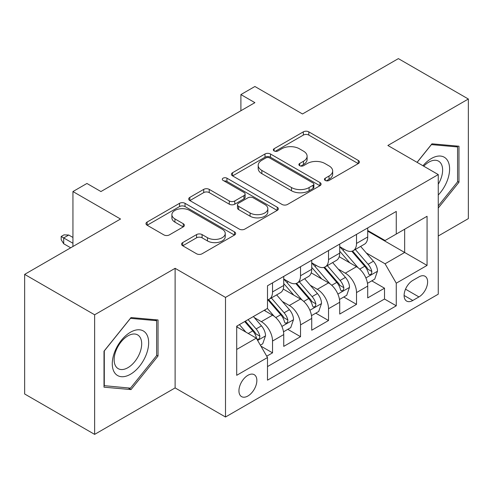 <?xml version="1.0" encoding="UTF-8"?>
<svg xmlns="http://www.w3.org/2000/svg" width="493" height="493" viewBox="0 0 493 493"><rect width="100%" height="100%" fill="white"/><g stroke="black" fill="none" stroke-linecap="round" stroke-linejoin="round"><path stroke-width="0.74" d="M325.238 180.444A2.718 1.571 0 0 0 329.09 180.444L358.282 163.59A3.889 2.243 0 0 0 359.422 162A3.889 2.243 0 0 0 358.282 160.416L308.821 131.859A3.889 2.243 0 0 0 303.331 131.859L274.133 148.713A2.718 1.571 0 0 0 273.338 149.823A2.718 1.571 0 0 0 274.133 150.938A2.718 1.571 0 0 0 277.978 150.938L281.756 148.757A12.436 7.179 0 0 1 299.343 148.757L303.466 151.135A12.436 7.179 0 0 1 307.108 156.213A12.436 7.179 0 0 1 303.466 161.285L299.689 163.466A2.718 1.571 0 0 0 298.887 164.582A2.718 1.571 0 0 0 299.689 165.691A2.718 1.571 0 0 0 303.534 165.691L307.312 163.51A12.436 7.179 0 0 1 324.899 163.51L329.022 165.888A12.436 7.179 0 0 1 332.664 170.966A12.436 7.179 0 0 1 329.022 176.044L325.238 178.219A2.718 1.571 0 0 0 324.443 179.335A2.718 1.571 0 0 0 325.238 180.444L325.238 178.219M247.899 396.002A12.67 7.315 120 0 0 256.175 384.836A12.67 7.315 120 0 0 254.234 374.686A12.67 7.315 120 0 0 247.899 375.315A12.67 7.315 120 0 0 239.623 386.475A12.67 7.315 120 0 0 241.564 396.625A12.67 7.315 120 0 0 247.899 396.002M182.7 242.593A3.889 2.243 0 0 0 181.56 244.177A3.889 2.243 0 0 0 182.7 245.767L196.578 253.778A3.889 2.243 0 0 0 202.075 253.778L234.495 235.056A3.889 2.243 0 0 0 235.636 233.466A3.889 2.243 0 0 0 234.495 231.883L185.035 203.326A3.889 2.243 0 0 0 179.538 203.326L147.117 222.047A3.889 2.243 0 0 0 145.977 223.631A3.889 2.243 0 0 0 147.117 225.221L163.879 234.896A3.889 2.243 0 0 0 169.376 234.896L183.248 226.885A3.889 2.243 0 0 0 184.388 225.301A3.889 2.243 0 0 0 183.248 223.711L174.941 218.917A10.396 6.002 0 0 1 171.891 214.671A10.396 6.002 0 0 1 178.312 209.124A10.396 6.002 0 0 1 189.639 210.425L222.201 229.227A10.396 6.002 0 0 1 225.246 233.466A10.396 6.002 0 0 1 218.83 239.013A10.396 6.002 0 0 1 207.498 237.712L202.075 234.582A3.889 2.243 0 0 0 196.578 234.582L182.7 242.593L182.7 245.767M438.259 235.993L468.35 218.621L468.35 99.019L398.369 58.618L302.486 113.969L254.899 86.497L240.898 94.576L254.899 102.655L100.936 191.549L86.934 183.47L72.939 191.549L72.939 246.5M94.631 314.787L94.631 434.382L175.114 387.917L175.114 268.315L94.631 314.787L24.65 274.379L120.526 219.021L72.939 191.549M175.114 268.315L225.504 297.408L438.259 174.577L438.259 294.179L225.504 417.01L225.504 297.408M468.35 99.019L387.868 145.484L438.259 174.577M282.033 204.441A3.889 2.243 0 0 0 287.53 204.441L319.951 185.719A3.889 2.243 0 0 0 321.091 184.129A3.889 2.243 0 0 0 319.951 182.546L270.491 153.989A3.889 2.243 0 0 0 264.994 153.989L232.573 172.71A3.889 2.243 0 0 0 231.433 174.294A3.889 2.243 0 0 0 232.573 175.884L282.033 204.441M224.179 181.03A2.718 1.571 0 0 1 226.94 181.418L226.94 178.183L277.226 207.214A3.889 2.243 0 0 1 278.36 208.798A3.889 2.243 0 0 1 277.226 210.388L244.799 229.109A3.889 2.243 0 0 1 239.302 229.109L189.842 200.552L189.842 197.379A3.889 2.243 0 0 0 188.708 198.962A3.889 2.243 0 0 0 189.842 200.552M189.842 197.379L203.72 189.367A3.889 2.243 0 0 1 209.217 189.367L229.276 200.947A3.889 2.243 0 0 0 234.773 200.947L243.973 195.635A3.889 2.243 0 0 0 245.113 194.045A3.889 2.243 0 0 0 243.973 192.461L223.095 180.401A2.718 1.571 0 0 1 222.294 179.292A2.718 1.571 0 0 1 223.976 177.844A2.718 1.571 0 0 1 226.94 178.183M94.631 434.382L24.65 393.981L24.65 274.379M266.725 356.199L272.537 352.846L260.914 346.141M254.308 317.597L261.339 321.652A15.838 9.145 60 0 1 272.537 341.045L283.734 334.581L283.734 346.382L300.527 336.682L287.789 329.33M282.304 301.433L289.329 305.494A15.838 9.145 60 0 1 300.527 324.887L311.724 318.423L311.724 330.218L328.523 320.524L315.785 313.166M310.294 285.274L317.326 289.329A15.838 9.145 60 0 1 328.523 308.723L339.72 302.258L339.72 314.059L356.513 304.36L356.513 292.565A15.838 9.145 -120 0 0 345.316 273.165L338.29 269.11M343.775 297.008L356.513 304.36M283.734 334.581A15.838 9.145 -120 0 0 272.537 315.187L264.137 310.337M311.724 318.423A15.838 9.145 -120 0 0 300.527 299.029L283.216 289.034M339.72 302.258A15.838 9.145 -120 0 0 328.523 282.865L311.212 272.869M418.939 276.887L412.783 280.443A12.27 7.087 120 0 0 404.765 291.258A12.27 7.087 120 0 0 406.645 301.087A12.27 7.087 120 0 0 412.783 300.483L418.939 296.928A12.27 7.087 120 0 0 426.956 286.113A12.27 7.087 120 0 0 425.077 276.277A12.27 7.087 120 0 0 418.939 276.887M236.702 349.451L256.298 338.136L267.496 357.536L267.496 380.158L396.267 305.814L396.267 283.185L385.07 263.792L366.281 252.946M267.496 357.536L236.702 375.309L236.702 326.181L267.496 308.402L267.496 285.774L396.267 211.429L396.267 234.058L427.061 216.279L427.061 265.413L396.267 283.185M283.734 278.983L289.329 282.218A15.838 9.145 60 0 0 297.248 283L308.445 276.536A15.838 9.145 -120 0 0 311.724 269.289L311.724 260.236M311.724 262.824L317.326 266.054A15.838 9.145 60 0 0 325.244 266.842L336.442 260.378A15.838 9.145 -120 0 0 339.72 253.125L339.72 244.072M267.496 366.582L384.509 299.029L384.509 288.195L367.71 297.895L367.71 286.1A15.838 9.145 -120 0 0 356.513 266.701L339.202 256.705M339.72 246.66L345.316 249.896A15.838 9.145 -120 0 0 353.235 250.678A15.838 9.145 -120 0 0 356.513 243.431L356.513 234.378M353.235 250.678L364.432 244.214A15.838 9.145 -120 0 0 367.71 236.967L367.71 227.914M272.537 282.865L272.537 291.918A15.838 9.145 60 0 1 269.252 299.165A15.838 9.145 60 0 1 267.496 299.806M269.252 299.165L280.449 292.7A15.838 9.145 -120 0 0 283.734 285.453L283.734 276.4M300.527 266.701L300.527 275.753A15.838 9.145 60 0 1 297.248 283M328.523 250.543L328.523 259.589A15.838 9.145 60 0 1 325.244 266.842M328.523 308.723L328.523 320.524M300.527 324.887L300.527 336.682M272.537 341.045L272.537 352.846M256.298 338.136L236.702 326.828M385.07 263.792L404.667 252.478L404.667 229.208L427.061 216.279M367.71 231.149L427.061 265.413M367.71 230.502L385.07 240.522L396.267 234.058M175.114 387.917L225.504 417.01M240.898 94.576L240.898 110.74M371.771 280.844L384.509 288.195M384.509 299.029L396.267 305.814M438.259 208.015L458.971 182.244L458.971 146.224L431.96 143.814L417.066 162.345M104.011 387.178L131.027 389.593L158.037 355.989L158.037 319.969L131.027 317.554L104.011 351.158L104.011 387.178M457.572 181.436L458.971 182.244M156.638 355.176L158.037 355.989M128.174 387.942L131.027 389.593M326.329 180.826L329.022 179.273A12.436 7.179 0 0 0 332.664 174.195L332.664 170.966M307.108 156.213L307.108 159.442A12.436 7.179 0 0 1 303.466 164.52L300.773 166.073M358.232 163.621L308.821 135.094A3.889 2.243 0 0 0 303.331 135.094L275.217 151.32M319.902 185.75L270.491 157.224A3.889 2.243 0 0 0 264.994 157.224L232.622 175.915M313.08 185.245A2.718 1.571 0 0 0 313.881 184.129A2.718 1.571 0 0 0 313.08 183.02L269.665 157.957A2.718 1.571 0 0 0 265.819 157.957L261.838 160.256A12.436 7.179 0 0 0 258.196 165.334A12.436 7.179 0 0 0 261.838 170.412L291.511 187.543A12.436 7.179 0 0 0 309.099 187.543L313.08 185.245L313.08 188.474A2.718 1.571 0 0 0 313.881 187.365L313.881 184.129M258.196 165.334L258.196 168.563A12.436 7.179 0 0 0 261.838 173.641L261.838 170.412M313.08 188.474L309.099 190.773A12.436 7.179 0 0 1 291.511 190.773L261.838 173.641M189.897 200.583L203.72 192.597L203.72 189.367M245.113 194.045L245.113 197.28A3.889 2.243 0 0 1 243.973 198.864L234.773 204.182A3.889 2.243 0 0 1 229.276 204.182L209.217 192.597A3.889 2.243 0 0 0 203.72 192.597M226.94 181.418L277.171 210.419M250.087 212.964A10.396 6.002 0 0 0 261.419 214.264A10.396 6.002 0 0 0 267.835 208.724A10.396 6.002 0 0 0 264.79 204.478L253.316 197.853A3.889 2.243 0 0 0 247.825 197.853L238.618 203.171A3.889 2.243 0 0 0 237.478 204.755A3.889 2.243 0 0 0 238.618 206.339L250.087 212.964L250.087 216.199A10.396 6.002 0 0 0 261.419 217.499A10.396 6.002 0 0 0 267.835 211.953L267.835 208.724M237.478 204.755L237.478 207.991A3.889 2.243 0 0 0 238.618 209.574L238.618 206.339M250.087 216.199L238.618 209.574M225.246 233.466L225.246 236.702A10.396 6.002 0 0 1 218.83 242.248A10.396 6.002 0 0 1 207.498 240.948L202.075 237.811A3.889 2.243 0 0 0 196.578 237.811L182.755 245.791M171.891 214.671L171.891 217.9A10.396 6.002 0 0 0 174.941 222.146L174.941 218.917M183.199 226.916L174.941 222.146M234.446 235.087L185.035 206.561A3.889 2.243 0 0 0 179.538 206.561L147.167 225.252M367.476 283.327L374.711 279.149L377.509 271.064A10.489 6.058 -120 0 0 373.423 261.216L360.636 246.408M358.072 267.724L342.9 250.167A30.289 17.483 -120 0 0 339.72 246.833M349.753 262.8L341.267 252.977A25.137 14.513 -120 0 0 339.72 251.288M351.811 251.245L364.746 266.226A10.489 6.058 60 0 1 368.487 273.455L369.251 274.693L370.668 274.496L371.617 273.344L371.845 271.514A10.489 6.058 -120 0 0 368.105 264.285L355.317 249.476M352.569 251.005L366.472 267.095A5.343 3.087 60 0 1 367.815 269.19L371.845 271.514M438.259 195.012A25.735 14.858 120 0 0 449.259 165.161A25.735 14.858 120 0 0 431.4 158.499A25.735 14.858 120 0 0 422.969 165.753M438.259 184.222A19.486 11.247 120 0 0 438.585 161.162A19.486 11.247 120 0 0 428.848 162.129A19.486 11.247 120 0 0 423.746 166.203M417.121 162.376L431.4 144.609L457.572 146.945L457.572 181.849L438.259 205.877M455.84 145.946L457.572 146.945M146.224 354.658A25.735 14.858 120 0 0 139.562 329.799A25.735 14.858 120 0 0 114.709 351.842A25.735 14.858 120 0 0 121.37 376.701A25.735 14.858 120 0 0 146.224 354.658M139.846 352.84A19.486 11.247 120 0 0 137.658 334.907A19.486 11.247 120 0 0 115.984 350.714A19.486 11.247 120 0 0 118.172 368.647A19.486 11.247 120 0 0 139.846 352.84M104.294 385.809L104.294 350.911L130.466 318.349L156.638 320.69L156.638 355.589L130.466 388.151L104.011 385.649M154.907 319.686L156.638 320.69M339.486 299.485L346.715 295.307L349.519 287.228A10.489 6.058 -120 0 0 345.433 277.38L332.639 262.572M330.076 283.888L314.91 266.325A30.289 17.483 -120 0 0 311.724 262.997M321.756 278.958L313.277 269.135A25.137 14.513 -120 0 0 311.724 267.446M323.815 267.409L336.75 282.39A10.489 6.058 60 0 1 340.49 289.613L341.255 290.858L342.672 290.66L343.621 289.508L343.849 287.678A10.489 6.058 -120 0 0 340.108 280.449L327.321 265.641M324.579 267.163L338.475 283.259A5.343 3.087 60 0 1 339.825 285.348L343.849 287.678M311.49 315.649L318.725 311.471L321.522 303.392A10.489 6.058 -120 0 0 317.437 293.538L304.643 278.73M302.086 300.052L286.914 282.489A30.289 17.483 -120 0 0 283.734 279.161M293.766 295.122L285.281 285.299A25.137 14.513 -120 0 0 283.734 283.611M295.818 283.574L308.76 298.548A10.489 6.058 60 0 1 312.5 305.777L313.265 307.022L314.682 306.819L315.631 305.666L315.859 303.836A10.489 6.058 -120 0 0 312.118 296.607L299.325 281.799M296.583 283.327L310.485 299.424A5.343 3.087 60 0 1 311.829 301.513L315.859 303.836M283.493 331.807L290.728 327.635L293.526 319.55A10.489 6.058 -120 0 0 289.44 309.703L276.653 294.894M274.09 316.21L267.391 308.458M265.77 311.286L264.686 310.023M267.828 299.732L280.764 314.713A10.489 6.058 60 0 1 284.504 321.941L285.268 323.18L286.686 322.983L287.635 321.83L287.863 320A10.489 6.058 -120 0 0 284.122 312.772L271.335 297.963M268.586 299.491L282.489 315.582A5.343 3.087 60 0 1 283.839 317.671L287.863 320M260.359 345.168L262.738 343.794L265.536 335.715A10.489 6.058 -120 0 0 261.45 325.861L253.396 316.543M245.878 332.122L239.401 324.622M237.78 327.444L236.702 326.2M244.719 321.553L252.773 330.871A10.489 6.058 60 0 1 256.514 338.099L257.272 339.344L258.689 339.147L259.638 337.995L259.873 336.158A10.489 6.058 -120 0 0 256.132 328.936L248.078 319.612M245.366 321.177L254.499 331.746A5.343 3.087 60 0 1 255.842 333.835L259.873 336.158M63.702 243.752L61.181 239.715L61.181 236.48L63.979 234.865L68.743 235.025L63.702 237.934L63.702 243.752L70.696 247.794M61.181 236.48L72.939 243.271M68.743 235.025L72.939 237.447M261.339 321.652L272.537 315.187M289.329 305.494L300.527 299.029M317.326 289.329L328.523 282.865M345.316 273.165L356.513 266.701M356.513 243.431L367.71 236.967M272.537 291.918L283.734 285.453M300.527 275.753L311.724 269.289M328.523 259.589L339.72 253.125M356.513 292.565L367.71 286.1M405.517 289.175L418.939 296.928M404.106 295.473L412.783 300.483M329.022 179.273L329.022 176.044M299.689 165.691L299.689 163.466M303.466 164.52L303.466 161.285M274.133 150.938L274.133 148.713M303.331 135.094L303.331 131.859M308.821 135.094L308.821 131.859M358.282 163.59L358.282 160.416M232.573 175.884L232.573 172.71M264.994 157.224L264.994 153.989M270.491 157.224L270.491 153.989M319.951 185.719L319.951 182.546M291.511 190.773L291.511 187.543M309.099 190.773L309.099 187.543M209.217 192.597L209.217 189.367M229.276 204.182L229.276 200.947M234.773 204.182L234.773 200.947M243.973 198.864L243.973 195.635M277.226 210.388L277.226 207.214M196.578 237.811L196.578 234.582M202.075 237.811L202.075 234.582M207.498 240.948L207.498 237.712M183.248 226.885L183.248 223.711M147.117 225.221L147.117 222.047M179.538 206.561L179.538 203.326M185.035 206.561L185.035 203.326M234.495 235.056L234.495 231.883M365.88 277.947L377.441 271.267M342.9 250.167L344.342 249.335M368.105 264.285L373.423 261.216M359.742 269.116L364.746 266.226M337.884 294.105L349.445 287.431M314.91 266.325L316.352 265.493M340.108 280.449L345.433 277.38M331.746 285.274L336.75 282.39M309.887 310.27L321.454 303.596M286.914 282.489L288.356 281.657M312.118 296.607L317.437 293.538M303.756 301.439L308.76 298.548M281.897 326.428L293.458 319.754M284.122 312.772L289.44 309.703M275.76 317.603L280.764 314.713M257.629 340.441L265.468 335.918M256.132 328.936L261.45 325.861M248.244 333.49L252.773 330.871"/></g></svg>
